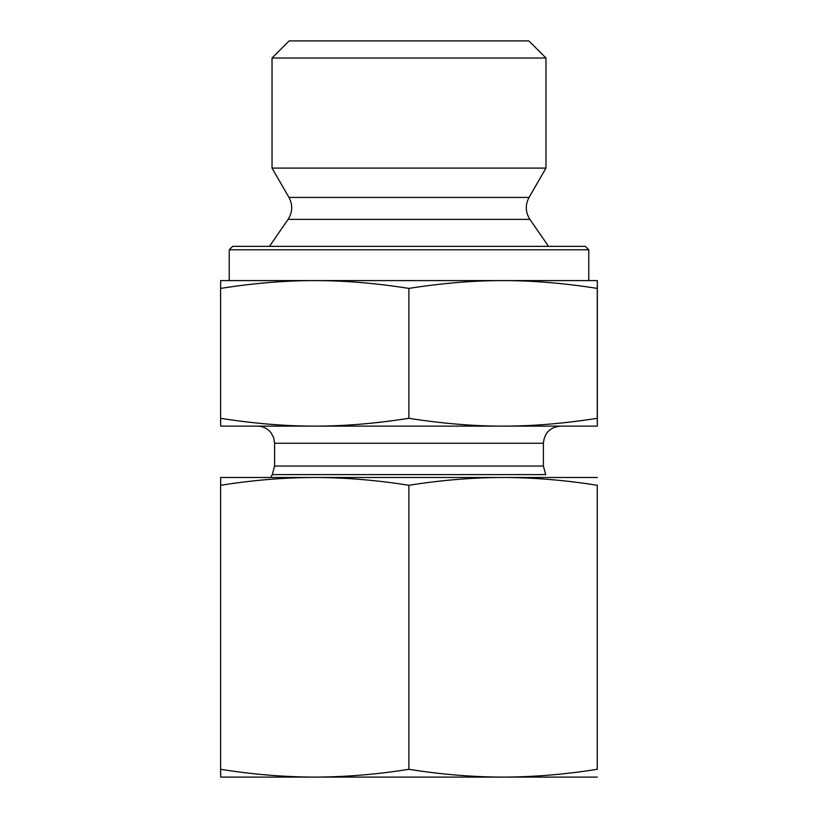<?xml version="1.0" encoding="UTF-8"?>
<svg xmlns="http://www.w3.org/2000/svg" width="818" height="818" viewBox="0 0 818 818"><rect width="100%" height="100%" fill="white"/><g stroke="black" fill="none" stroke-linecap="round" stroke-linejoin="round"><path stroke-width="1.23" d="M597.345 299.316L597.334 407.528L597.345 299.316M272.036 58.017L545.964 58.017L545.964 168.099L272.036 168.099L272.036 58.017L289.153 40.9L528.847 40.9L545.964 58.017M314.736 280.594C285.226 280.574 253.846 283.171 220.604 288.396L220.666 280.594L503.07 280.594C473.54 280.574 442.139 283.171 408.877 288.396C375.636 283.171 344.255 280.574 314.736 280.594L229.234 280.594L229.234 249.776L588.766 249.776L588.766 280.594L503.07 280.594L597.334 280.594L597.263 288.396C564.001 283.171 532.61 280.574 503.07 280.594M597.334 280.594L597.334 426.117L503.07 426.117C532.17 426.178 563.561 423.571 597.263 418.315L597.334 426.117M597.263 288.396L597.263 418.315M408.877 288.396L408.877 418.315C442.579 423.571 473.97 426.178 503.07 426.117L314.736 426.117C343.816 426.178 375.196 423.571 408.877 418.315M220.604 288.396L220.604 418.315C254.286 423.571 285.666 426.178 314.736 426.117L220.666 426.117L220.604 418.315M588.766 249.776L585.351 246.351L232.649 246.351L229.234 249.776M288.089 219.377C292.599 212.23 292.895 204.919 288.969 197.435L529.031 197.435C525.105 204.919 525.401 212.23 529.911 219.377L288.089 219.377L269.459 246.351M288.969 197.435L272.036 168.099M314.736 426.117L257.476 426.117C262.956 426.239 267.435 428.417 270.922 432.64L273.631 437.569L274.603 443.244L543.397 443.244L543.397 466.045L545.698 474.604L272.302 474.604L274.603 466.045L543.397 466.045M543.397 443.244C544.41 432.845 550.125 427.139 560.524 426.117M597.334 777.1L220.666 777.1L220.604 769.298C252.68 774.421 284.061 777.018 314.736 777.1C345.421 777.018 376.801 774.421 408.877 769.298C440.963 774.421 472.364 777.018 503.07 777.1C533.776 777.018 565.177 774.421 597.263 769.298L597.263 485.289C565.177 480.166 533.776 477.559 503.07 477.487L597.334 477.487M408.877 485.289C376.801 480.166 345.421 477.559 314.736 477.487L503.07 477.487C472.364 477.559 440.963 480.166 408.877 485.289L408.877 769.298M220.604 485.289L220.666 477.487L314.736 477.487C284.061 477.559 252.68 480.166 220.604 485.289L220.604 769.298M597.263 485.289L597.263 769.298M529.911 219.377L548.541 246.351M529.031 197.435L545.964 168.099M274.603 443.244L274.603 466.045M272.302 474.604L270.646 477.487"/></g></svg>
